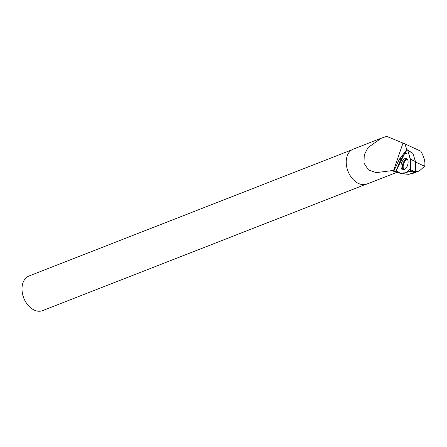 <?xml version="1.0" encoding="UTF-8"?>
<svg xmlns="http://www.w3.org/2000/svg" width="447" height="447" viewBox="0 0 447 447"><rect width="100%" height="100%" fill="white"/><g stroke="black" fill="none" stroke-linecap="round" stroke-linejoin="round"><path stroke-width="0.67" d="M410.352 158.836L407.776 150.432A1.229 0.665 -72.2 0 0 407.547 150.097A1.229 0.665 -72.2 0 0 406.709 150.51L400.713 159.545A1.229 0.665 -72.2 0 0 400.523 159.914L396.143 170.776A1.229 0.665 -72.2 0 0 396.366 172.318L402.546 173.81A1.229 0.665 -72.2 0 0 402.602 173.822A1.229 0.665 -72.2 0 0 402.786 173.794L409.743 171.335A1.229 0.665 -72.2 0 0 410.581 169.715L410.402 159.188A1.229 0.665 -72.2 0 0 410.352 158.836L414.755 161.272L410.402 159.188M406.91 166.843A5.967 3.207 -72.2 0 0 406.507 158.551A5.967 3.207 -72.2 0 0 402.194 161.518A5.967 3.207 -72.2 0 0 402.87 169.899A5.967 3.207 -72.2 0 0 406.91 166.843M407.776 150.432L412.961 153.444L415.475 161.646L415.654 171.927L408.865 174.33L402.658 173.822M415.654 171.927L409.743 171.335M415.475 161.646L414.755 161.272M415.045 172.145L412.86 173.408A25.613 17.729 -111.3 0 1 410.145 173.877M396.495 171.771L393.885 170.983L399.137 159.68L406.804 149.566L404.887 143.867L420.862 151.226C424.242 157.31 425.505 162.317 424.65 166.25L419.398 170.871L415.302 171.76M395.992 171.754L394.813 171.547A18.746 12.974 -111.3 0 1 391.863 170.62L393.885 170.983M396.707 172.397L366.92 184.041A18.746 12.974 -111.3 0 1 358.589 183.51A18.746 12.974 -111.3 0 1 346.503 165.72A18.746 12.974 -111.3 0 1 353.275 149.114L381.464 138.101M391.863 170.62L376.123 172.648L368.535 169.933L363.975 163.155L364.266 154.897L368.037 147.56L381.47 138.112L386.666 136.369L404.887 143.867M406.804 149.566L407.234 149.767L406.887 150.287M407.234 149.767L407.318 150.047M351.778 149.868L28.994 276A18.595 12.868 68.7 0 0 22.35 292.897A18.595 12.868 68.7 0 0 26.189 302.714A18.595 12.868 68.7 0 0 42.532 310.631L365.311 184.499M22.35 292.897L22.428 293.338A17.042 11.795 68.7 0 0 25.943 302.34L26.189 302.714M415.637 171.056L416.805 171.519M415.481 162.032L424.65 166.25M396.143 170.771L400.378 173.285L405.882 172.698L410.564 168.709L410.413 159.953L408.491 152.762L404.474 153.874L396.143 170.771M402.786 173.794L407.977 174.257L402.602 173.822M410.581 169.715L414.933 171.799M403.613 169.916A5.845 3.146 107.8 0 1 403.596 162.004A5.845 3.146 107.8 0 1 407.122 158.964M407.468 159.406A5.599 3.012 -72.2 0 0 404.289 162.306A5.599 3.012 -72.2 0 0 404.155 169.759M393.449 170.91L402.971 143.113M399.83 158.534L401.11 158.948M400.445 160.099L399.137 159.68M412.179 152.863L407.547 150.097M413.419 173.212L419.336 170.899"/></g></svg>
